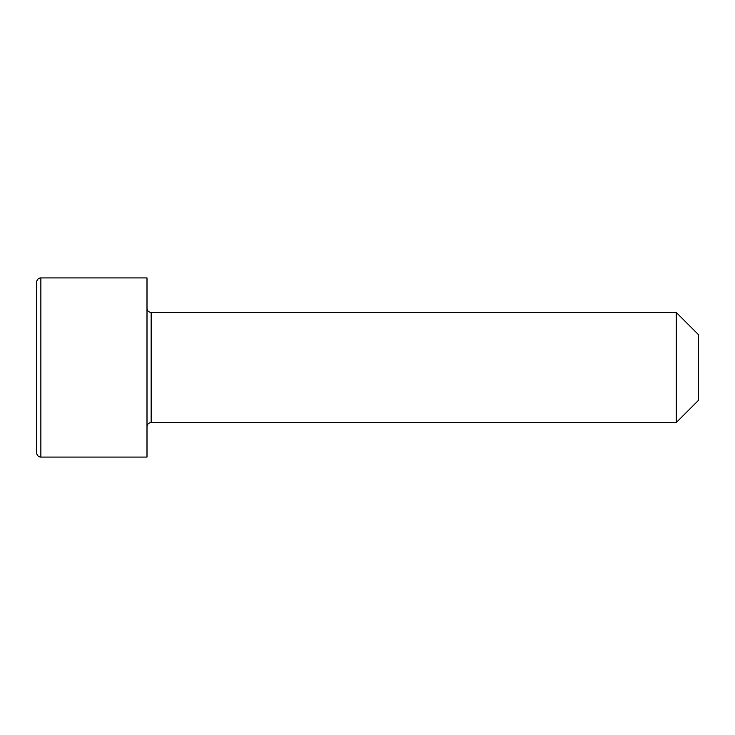 <?xml version="1.0" encoding="UTF-8"?>
<svg xmlns="http://www.w3.org/2000/svg" width="735" height="735" viewBox="0 0 735 735"><rect width="100%" height="100%" fill="white"/><g stroke="black" fill="none" stroke-linecap="round" stroke-linejoin="round"><path stroke-width="1.1" d="M698.25 334.425L698.25 400.575L676.2 422.625L676.2 312.375L698.25 334.425M40.884 277.922A4.134 4.134 0 0 0 36.75 282.056L36.75 452.944A4.134 4.134 0 0 0 40.884 457.078L147 457.078L147 277.922L40.884 277.922L40.884 457.078M676.2 312.375L151.134 312.375A4.134 4.134 0 0 1 147 308.241M151.134 312.375L151.134 422.625A4.134 4.134 0 0 0 147 426.759M151.134 422.625L676.2 422.625"/></g></svg>
